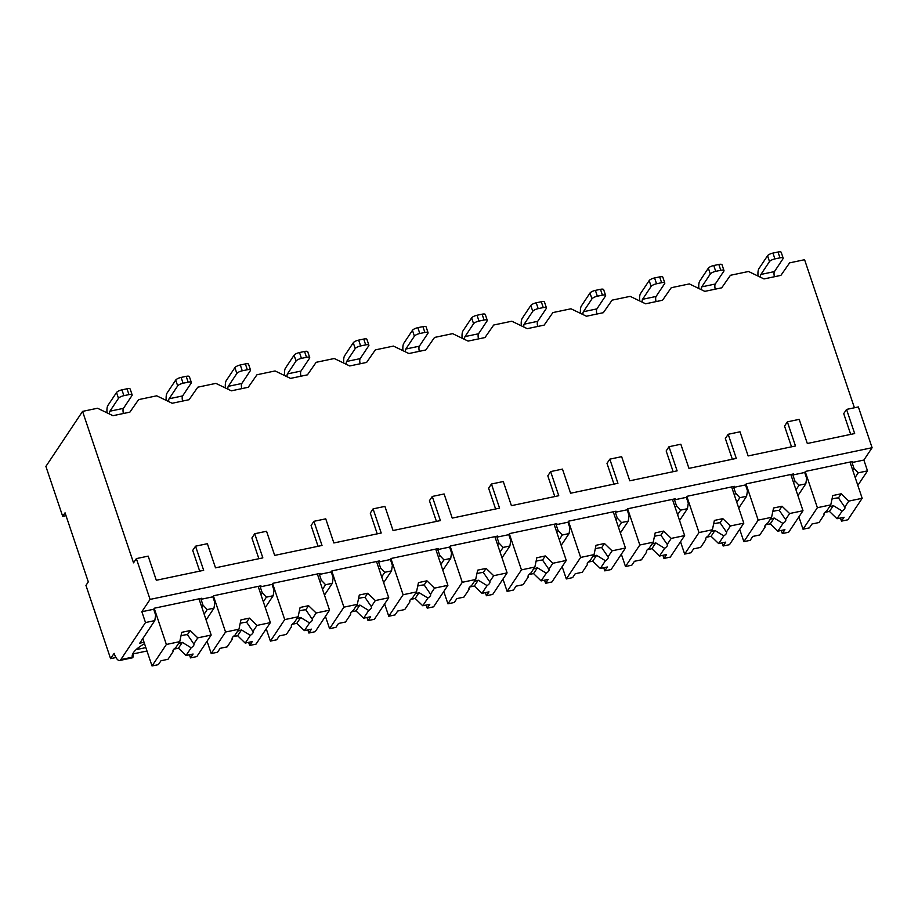 <?xml version="1.0" encoding="UTF-8"?>
<svg xmlns="http://www.w3.org/2000/svg" width="918" height="918" viewBox="0 0 918 918"><rect width="100%" height="100%" fill="white"/><g stroke="black" fill="none" stroke-linecap="round" stroke-linejoin="round"><path stroke-width="1.38" d="M857.837 485.392L867.51 470.877L863.872 460.056L872.1 447.709L858.376 406.938L846.545 409.417L843.722 413.651L850.699 434.386M854.417 407.764L804.581 259.714L789.618 262.858L780.897 275.377L763.983 278.934L748.537 271.487L730.441 275.285L721.709 287.816L704.806 291.362L689.349 283.914L671.253 287.713L662.532 300.243L645.618 303.801L630.173 296.353L612.077 300.152L603.344 312.682L586.441 316.228L570.985 308.781L552.888 312.579L544.167 325.11L527.253 328.667L511.808 321.22L493.712 325.018L484.979 337.549L468.077 341.094L452.62 333.647L434.524 337.445L425.803 349.976L408.889 353.533L393.443 346.086L375.347 349.884L366.615 362.415L349.712 365.961L334.255 358.513L316.159 362.312L307.438 374.842L290.524 378.4L275.079 370.952L256.983 374.751L248.25 387.27L231.347 390.827L215.891 383.38L197.806 387.178L189.074 399.709L172.159 403.266L156.714 395.819L138.618 399.617L129.886 412.136L112.983 415.693L97.526 408.246L82.563 411.39L45.9 466.413L62.699 516.341L65.052 512.818L88.3 581.886L85.948 585.42L110.596 658.642L114.119 653.352A11.98 4.154 -101.9 0 0 119.638 660.49A11.98 4.154 -101.9 0 0 120.82 659.594L145.492 622.553L141.854 611.732L150.082 599.397L136.357 558.614L133.535 562.849L82.563 411.39M146.995 651L133.776 653.777M115.955 657.517L110.596 658.642M791.511 446.814L784.534 426.09L787.357 421.855L795.481 445.987L748.136 455.936L740.011 431.804L728.181 434.283L725.358 438.517L732.335 459.252M673.146 471.68L666.17 450.956L668.992 446.722L677.117 470.854L629.771 480.803L621.647 456.671L609.816 459.149L606.993 463.383L613.97 484.119M554.793 496.546L547.805 475.822L550.628 471.588L558.752 495.72L511.406 505.669L503.282 481.525L491.451 484.015L488.628 488.25L495.605 508.985M436.429 521.413L429.44 500.689L432.263 496.454L440.388 520.586L393.042 530.535L384.917 506.392L373.087 508.882L370.264 513.116L377.241 533.851M318.064 546.279L311.087 525.544L313.899 521.321L322.023 545.453L274.677 555.401L266.553 531.258L254.722 533.748L251.899 537.982L258.876 558.718M199.699 571.145L192.723 550.41L195.534 546.187L203.658 570.319L156.312 580.268L148.188 556.124L136.357 558.614M109.517 414.029A4.601 1.595 78.1 0 1 109.919 411.195L118.491 398.32A4.601 1.388 161.4 0 1 123.896 395.669L128.968 394.614A4.601 1.388 161.4 0 1 132.158 394.901A4.601 1.388 161.4 0 1 132.02 395.486L123.448 408.361A4.601 1.595 -101.9 0 0 123.437 413.502M132.158 394.901L130.195 389.083A4.601 1.388 -18.6 0 0 127.005 388.784L121.933 389.852A4.601 1.388 -18.6 0 0 116.54 392.502L107.957 405.377A11.05 3.833 -101.9 0 0 107.05 412.836M66.004 515.652L62.699 516.341M254.722 533.748L262.846 557.88L215.501 567.829L207.376 543.697L195.534 546.187M373.087 508.882L381.211 533.014L333.865 542.963L325.741 518.831L313.899 521.321M491.451 484.015L499.576 508.147L452.23 518.096L444.105 493.964L432.263 496.454M609.816 459.149L617.929 483.281L570.583 493.23L562.47 469.098L550.628 471.588M728.181 434.283L736.293 458.415L688.948 468.364L680.835 444.232L668.992 446.722M846.545 409.417L854.658 433.548L807.312 443.497L799.199 419.365L787.357 421.855M872.1 447.709L150.082 599.397M797.926 495.651L805.797 483.843L806.647 478.312L804.696 472.483L805.396 471.427L852.742 461.479L852.042 462.546L863.872 460.056M804.696 472.483L792.854 474.973L793.565 473.917L746.219 483.866L745.508 484.922L733.677 487.412L734.377 486.345L687.031 496.294L686.331 497.349L674.489 499.84L675.2 498.784L627.855 508.733L627.143 509.788L615.312 512.278L616.012 511.211L568.667 521.16L567.967 522.216L556.124 524.706L556.836 523.65L509.49 533.599L508.779 534.655L496.948 537.145L497.648 536.078L450.302 546.026L449.602 547.082L437.76 549.572L438.471 548.516L391.125 558.465L390.414 559.521L378.583 562L379.283 560.944L331.937 570.893L331.237 571.948L319.395 574.438L320.107 573.383L272.761 583.332L272.049 584.387L260.219 586.866L260.919 585.81L213.573 595.759L212.873 596.815L201.031 599.305L201.742 598.249L154.396 608.198L153.685 609.254L141.854 611.732M852.742 470.245L853.992 468.364L852.042 462.546M144.057 642.267L139.754 643.174L154.798 620.602L155.647 615.071L153.685 609.254M154.798 620.602L145.492 622.553M206.102 619.983L213.974 608.164L214.835 602.644L212.873 596.815M213.974 608.164L207.216 609.586L204.152 614.176M201.031 599.305L202.993 605.134L207.216 609.586M265.291 607.544L273.162 595.736L274.012 590.205L272.049 584.387M273.162 595.736L266.392 597.159L263.34 601.749M260.219 586.866L262.181 592.695L266.392 597.159M324.467 595.116L332.339 583.297L333.2 577.778L331.237 571.948M332.339 583.297L325.58 584.72L322.516 589.31M319.395 574.438L321.357 580.268L325.58 584.72M383.655 582.678L391.527 570.87L392.376 565.339L390.414 559.521M391.527 570.87L384.757 572.293L381.704 576.883M378.583 562L380.545 567.829L384.757 572.293M442.832 570.25L450.704 558.442L451.564 552.911L449.602 547.082M450.704 558.442L443.945 559.854L440.881 564.444M437.76 549.572L439.722 555.401L443.945 559.854M502.02 557.811L509.892 546.003L510.741 540.472L508.779 534.655M509.892 546.003L503.121 547.426L500.058 552.016M496.948 537.145L498.91 542.963L503.121 547.426M561.196 545.384L569.068 533.576L569.929 528.045L567.967 522.216M569.068 533.576L562.309 534.987L559.246 539.577M556.124 524.706L558.087 530.535L562.309 534.987M620.384 532.945L628.245 521.137L629.105 515.606L627.143 509.788M628.245 521.137L621.486 522.56L618.422 527.15M615.312 512.278L617.275 518.096L621.486 522.56M679.561 520.517L687.433 508.71L688.293 503.179L686.331 497.349M687.433 508.71L680.674 510.121L677.61 514.711M674.489 499.84L676.451 505.669L680.674 510.121M738.749 508.079L746.609 496.271L747.47 490.751L745.508 484.922M746.609 496.271L739.851 497.694L736.787 502.284M733.677 487.412L735.639 493.23L739.851 497.694M805.797 483.843L799.027 485.255L795.975 489.856M792.854 474.973L794.816 480.803L799.027 485.255M853.992 468.364L858.215 472.827L855.151 477.417M867.51 470.877L858.215 472.827M202.993 605.134L201.742 607.016M144.528 643.679A34.999 10.58 161.4 0 0 132.364 657.116A34.999 10.58 161.4 0 0 132.376 657.162L120.82 659.594M136.082 649.657L145.847 647.603M133.649 652.354L132.858 657.713L132.376 657.162M262.181 592.695L260.919 594.577M207.066 641.223L211.209 653.547L217.555 652.216L220.136 648.337L227.194 646.857L232.334 639.135L232.311 637.735M248.629 642.348L249.685 645.469L256.019 644.138L270.362 622.622L256.96 625.433L249.386 618.112L246.632 622.243A11.05 3.339 161.4 0 0 240.183 623.368M249.685 645.469L252.266 641.59L245.209 643.07L250.362 635.348A11.05 3.339 161.4 0 0 252.783 633.168A11.05 3.339 161.4 0 0 253.116 631.768A11.05 3.339 161.4 0 0 252.955 631.458L256.96 625.433M232.334 639.135A11.05 3.339 161.4 0 1 232.162 638.825A11.05 3.339 161.4 0 1 232.495 637.425A11.05 3.339 161.4 0 1 234.928 635.245L238.944 629.22L225.553 632.032L211.209 653.547M245.209 643.07L237.624 635.749L233.103 636.702M237.728 631.056A11.05 3.339 161.4 0 0 241.503 629.932L237.624 635.749M241.503 629.932L250.362 635.348M252.955 631.458L246.632 622.243M249.386 618.112L240.929 619.891L238.944 629.22M213.424 595.989L225.553 632.032M258.165 586.395L270.362 622.622M321.357 580.268L320.107 582.15M266.243 628.784L270.397 641.108L276.731 639.777L279.324 635.899L286.37 634.418L291.522 626.696L291.499 625.296M307.817 629.92L308.861 633.03L315.207 631.699L329.539 610.183L316.148 612.995L308.563 605.685L305.82 609.804A11.05 3.339 161.4 0 0 299.371 610.929M308.861 633.03L311.443 629.151L304.397 630.632L309.538 622.92A11.05 3.339 161.4 0 0 311.971 620.729A11.05 3.339 161.4 0 0 312.304 619.34A11.05 3.339 161.4 0 0 312.131 619.03L316.148 612.995M291.522 626.696A11.05 3.339 161.4 0 1 291.35 626.386A11.05 3.339 161.4 0 1 291.683 624.997A11.05 3.339 161.4 0 1 294.104 622.806L298.12 616.781L284.729 619.604L270.397 641.108M304.397 630.632L296.812 623.322L292.28 624.274M296.904 618.617A11.05 3.339 161.4 0 0 300.691 617.504L296.812 623.322M300.691 617.504L309.538 622.92M312.131 619.03L305.82 609.804M308.563 605.685L300.106 607.464L298.12 616.781M272.6 583.561L284.729 619.604M317.353 573.957L329.539 610.183M380.545 567.829L379.283 569.711M325.431 616.357L329.573 628.681L335.919 627.35L338.501 623.471L345.558 621.991L350.699 614.268L350.676 612.868M366.993 617.481L368.049 620.602L374.383 619.271L388.727 597.756L375.324 600.567L367.739 593.246L364.997 597.377A11.05 3.339 161.4 0 0 358.548 598.502M368.049 620.602L370.631 616.724L363.574 618.204L368.726 610.481A11.05 3.339 161.4 0 0 371.147 608.301A11.05 3.339 161.4 0 0 371.48 606.901A11.05 3.339 161.4 0 0 371.308 606.591L375.324 600.567M350.699 614.268A11.05 3.339 161.4 0 1 350.527 613.958A11.05 3.339 161.4 0 1 350.86 612.558A11.05 3.339 161.4 0 1 353.292 610.378L357.309 604.354L343.917 607.165L329.573 628.681M363.574 618.204L355.989 610.883L351.468 611.836M356.081 606.19A11.05 3.339 161.4 0 0 359.867 605.065L355.989 610.883M359.867 605.065L368.726 610.481M371.308 606.591L364.997 597.377M367.739 593.246L359.294 595.025L357.309 604.354M331.788 571.122L343.917 607.165M376.529 561.529L388.727 597.756M439.722 555.401L438.471 557.283M384.608 603.918L388.762 616.253L395.096 614.911L397.689 611.032L404.735 609.552L409.887 601.841L409.864 600.429M426.181 605.054L427.226 608.164L433.571 606.832L447.904 585.317L434.512 588.128L426.927 580.819L424.185 584.938A11.05 3.339 161.4 0 0 417.736 586.063M427.226 608.164L429.808 604.285L422.762 605.765L427.903 598.054A11.05 3.339 161.4 0 0 430.335 595.862A11.05 3.339 161.4 0 0 430.668 594.474A11.05 3.339 161.4 0 0 430.496 594.164L434.512 588.128M409.887 601.841A11.05 3.339 161.4 0 1 409.715 601.519A11.05 3.339 161.4 0 1 410.048 600.131A11.05 3.339 161.4 0 1 412.469 597.951L416.485 591.915L403.094 594.738L388.762 616.253M422.762 605.765L415.177 598.456L410.644 599.408M415.269 593.751A11.05 3.339 161.4 0 0 419.056 592.638L415.177 598.456M419.056 592.638L427.903 598.054M430.496 594.164L424.185 584.938M426.927 580.819L418.47 582.597L416.485 591.915M390.965 558.695L403.094 594.738M435.717 549.09L447.904 585.317M498.91 542.963L497.648 544.844M443.796 591.49L447.938 603.815L454.284 602.483L456.866 598.605L463.923 597.125L469.064 589.402L469.041 588.002M485.358 592.615L486.414 595.736L492.748 594.405L507.092 572.889L493.689 575.701L486.104 568.38L483.361 572.511A11.05 3.339 161.4 0 0 476.912 573.635M486.414 595.736L488.996 591.858L481.939 593.338L487.091 585.615A11.05 3.339 161.4 0 0 489.512 583.435A11.05 3.339 161.4 0 0 489.845 582.035A11.05 3.339 161.4 0 0 489.673 581.725L493.689 575.701M469.064 589.402A11.05 3.339 161.4 0 1 468.891 589.092A11.05 3.339 161.4 0 1 469.224 587.692A11.05 3.339 161.4 0 1 471.657 585.512L475.673 579.487L462.282 582.299L447.938 603.815M481.939 593.338L474.354 586.017L469.832 586.969M474.445 581.323A11.05 3.339 161.4 0 0 478.232 580.199L474.354 586.017M478.232 580.199L487.091 585.615M489.673 581.725L483.361 572.511M486.104 568.38L477.658 570.158L475.673 579.487M450.153 546.256L462.282 582.299M494.894 536.663L507.092 572.889M558.087 530.535L556.836 532.417M502.972 579.051L507.126 591.387L513.46 590.045L516.054 586.166L523.099 584.686L528.252 576.974L528.229 575.563M544.546 580.187L545.59 583.297L551.936 581.966L566.268 560.45L552.877 563.262L545.292 555.952L542.538 560.072A11.05 3.339 161.4 0 0 536.101 561.196M545.59 583.297L548.172 579.419L541.127 580.899L546.267 573.188A11.05 3.339 161.4 0 0 548.7 570.996A11.05 3.339 161.4 0 0 549.033 569.608A11.05 3.339 161.4 0 0 548.861 569.298L552.877 563.262M528.252 576.974A11.05 3.339 161.4 0 1 528.079 576.653A11.05 3.339 161.4 0 1 528.412 575.265A11.05 3.339 161.4 0 1 530.833 573.084L534.85 567.049L521.458 569.871L507.126 591.387M541.127 580.899L533.542 573.589L529.009 574.542M533.633 568.885A11.05 3.339 161.4 0 0 537.42 567.772L533.542 573.589M537.42 567.772L546.267 573.188M548.861 569.298L542.538 560.072M545.292 555.952L536.835 557.731L534.85 567.049M509.329 533.828L521.458 569.871M554.082 524.224L566.268 560.45M617.275 518.096L616.012 519.978M562.16 566.624L566.303 578.948L572.648 577.617L575.23 573.739L582.287 572.258L587.428 564.536L587.405 563.136M603.723 567.749L604.778 570.87L611.113 569.539L625.456 548.023L612.054 550.834L604.469 543.513L601.726 547.644A11.05 3.339 161.4 0 0 595.277 548.769M604.778 570.87L607.36 566.991L600.303 568.471L605.444 560.749A11.05 3.339 161.4 0 0 607.877 558.569A11.05 3.339 161.4 0 0 608.209 557.169A11.05 3.339 161.4 0 0 608.037 556.859L612.054 550.834M587.428 564.536A11.05 3.339 161.4 0 1 587.256 564.226A11.05 3.339 161.4 0 1 587.589 562.826A11.05 3.339 161.4 0 1 590.022 560.646L594.038 554.621L580.646 557.433L566.303 578.948M600.303 568.471L592.718 561.15L588.197 562.103M592.81 556.457A11.05 3.339 161.4 0 0 596.597 555.333L592.718 561.15M596.597 555.333L605.444 560.749M608.037 556.859L601.726 547.644M604.469 543.513L596.023 545.292L594.038 554.621M568.517 521.39L580.646 557.433M613.258 511.796L625.456 548.023M676.451 505.669L675.2 507.551M621.337 554.185L625.491 566.521L631.825 565.178L634.418 561.3L641.464 559.819L646.605 552.108L646.593 550.697M662.911 555.321L663.955 558.431L670.301 557.1L684.633 535.584L671.242 538.396L663.657 531.086L660.903 535.205A11.05 3.339 161.4 0 0 654.465 536.33M663.955 558.431L666.537 554.552L659.491 556.033L664.632 548.321A11.05 3.339 161.4 0 0 667.065 546.13A11.05 3.339 161.4 0 0 667.397 544.741A11.05 3.339 161.4 0 0 667.225 544.431L671.242 538.396M646.605 552.108A11.05 3.339 161.4 0 1 646.444 551.787A11.05 3.339 161.4 0 1 646.777 550.398A11.05 3.339 161.4 0 1 649.198 548.218L653.214 542.182L639.823 545.005L625.491 566.521M659.491 556.033L651.906 548.723L647.374 549.675M651.998 544.018A11.05 3.339 161.4 0 0 655.785 542.905L651.906 548.723M655.785 542.905L664.632 548.321M667.225 544.431L660.903 535.205M663.657 531.086L655.2 532.865L653.214 542.182M627.694 508.962L639.823 545.005M672.446 499.358L684.633 535.584M735.639 493.23L734.377 495.112M680.525 541.758L684.667 554.082L691.013 552.751L693.595 548.872L700.652 547.392L705.793 539.669L705.77 538.269M722.087 542.882L723.143 546.003L729.477 544.672L743.81 523.157L730.418 525.968L722.833 518.647L720.091 522.778A11.05 3.339 161.4 0 0 713.642 523.903M723.143 546.003L725.725 542.125L718.668 543.605L723.809 535.882A11.05 3.339 161.4 0 0 726.241 533.702A11.05 3.339 161.4 0 0 726.574 532.302A11.05 3.339 161.4 0 0 726.402 531.992L730.418 525.968M705.793 539.669A11.05 3.339 161.4 0 1 705.621 539.359A11.05 3.339 161.4 0 1 705.953 537.959A11.05 3.339 161.4 0 1 708.386 535.779L712.402 529.755L699.011 532.566L684.667 554.082M718.668 543.605L711.083 536.284L706.55 537.237M711.175 531.591A11.05 3.339 161.4 0 0 714.961 530.466L711.083 536.284M714.961 530.466L723.809 535.882M726.402 531.992L720.091 522.778M722.833 518.647L714.388 520.426L712.402 529.755M686.882 496.523L699.011 532.566M731.623 486.93L743.81 523.157M794.816 480.803L793.565 482.684M739.701 529.33L743.855 541.654L750.19 540.323L752.783 536.433L759.829 534.953L764.969 527.242L764.958 525.83M781.275 530.455L782.32 533.565L788.665 532.233L802.998 510.718L789.606 513.541L782.021 506.22L779.267 510.339A11.05 3.339 161.4 0 0 772.83 511.464M782.32 533.565L784.901 529.686L777.856 531.166L782.997 523.455A11.05 3.339 161.4 0 0 785.429 521.263A11.05 3.339 161.4 0 0 785.762 519.875A11.05 3.339 161.4 0 0 785.59 519.565L789.606 513.541M764.969 527.242A11.05 3.339 161.4 0 1 764.809 526.921A11.05 3.339 161.4 0 1 765.13 525.532A11.05 3.339 161.4 0 1 767.563 523.352L771.579 517.316L758.188 520.139L743.855 541.654M777.856 531.166L770.271 523.857L765.738 524.809M770.363 519.152A11.05 3.339 161.4 0 0 774.149 518.039L770.271 523.857M774.149 518.039L782.997 523.455M785.59 519.565L779.267 510.339M782.021 506.22L773.564 507.998L771.579 517.316M746.059 484.096L758.188 520.139M790.811 474.491L802.998 510.718M798.889 516.891L803.032 529.216L809.378 527.884L811.96 524.006L819.017 522.526L824.157 514.803L824.135 513.403M840.452 518.016L841.496 521.137L847.842 519.806L862.174 498.29L848.783 501.102L841.198 493.781L838.455 497.912A11.05 3.339 161.4 0 0 832.006 499.036M841.496 521.137L844.09 517.259L837.032 518.739L842.173 511.016A11.05 3.339 161.4 0 0 844.606 508.836A11.05 3.339 161.4 0 0 844.939 507.436A11.05 3.339 161.4 0 0 844.767 507.126L848.783 501.102M824.157 514.803A11.05 3.339 161.4 0 1 823.985 514.493A11.05 3.339 161.4 0 1 824.318 513.093A11.05 3.339 161.4 0 1 826.751 510.913L830.767 504.889L817.376 507.7L803.032 529.216M837.032 518.739L829.447 511.418L824.915 512.37M829.539 506.725A11.05 3.339 161.4 0 0 833.326 505.6L829.447 511.418M833.326 505.6L842.173 511.016M844.767 507.126L838.455 497.912M841.198 493.781L832.752 495.559L830.767 504.889M805.247 471.668L817.376 507.7M849.988 462.064L862.174 498.29M142.806 638.584L152.032 665.975L158.366 664.643L160.96 660.765L168.005 659.285L173.158 651.562L173.135 650.162M189.452 654.786L190.496 657.896L196.842 656.565L211.174 635.049L197.783 637.861L190.198 630.551L187.456 634.671A11.05 3.339 161.4 0 0 181.007 635.795M190.496 657.896L193.09 654.018L186.033 655.498L191.173 647.787A11.05 3.339 161.4 0 0 193.606 645.595A11.05 3.339 161.4 0 0 193.939 644.207A11.05 3.339 161.4 0 0 193.767 643.897L197.783 637.861M173.158 651.562A11.05 3.339 161.4 0 1 172.986 651.252A11.05 3.339 161.4 0 1 173.318 649.864A11.05 3.339 161.4 0 1 175.751 647.672L179.756 641.648L166.365 644.47L152.032 665.975M186.033 655.498L178.448 648.188L173.915 649.129M178.54 643.484A11.05 3.339 161.4 0 0 182.326 642.37L178.448 648.188M182.326 642.37L191.173 647.787M193.767 643.897L187.456 634.671M190.198 630.551L181.741 632.33L179.756 641.648M154.235 608.427L166.365 644.47M198.988 598.823L211.174 635.049M168.694 401.591A4.601 1.595 78.1 0 1 169.096 398.768L177.679 385.893A4.601 1.388 161.4 0 1 183.084 383.242L188.156 382.175A4.601 1.388 161.4 0 1 191.346 382.473A4.601 1.388 161.4 0 1 191.208 383.047L182.625 395.922A4.601 1.595 -101.9 0 0 182.613 401.063M191.346 382.473L189.383 376.644A4.601 1.388 -18.6 0 0 186.193 376.346L181.121 377.413A4.601 1.388 -18.6 0 0 175.717 380.063L167.145 392.938A11.05 3.833 -101.9 0 0 166.238 400.409M227.882 389.163A4.601 1.595 78.1 0 1 228.284 386.329L236.855 373.465A4.601 1.388 161.4 0 1 242.26 370.803L247.332 369.747A4.601 1.388 161.4 0 1 250.522 370.034A4.601 1.388 161.4 0 1 250.384 370.62L241.813 383.494A4.601 1.595 -101.9 0 0 241.801 388.635M250.522 370.034L248.56 364.216A4.601 1.388 -18.6 0 0 245.37 363.918L240.298 364.985A4.601 1.388 -18.6 0 0 234.905 367.636L226.321 380.511A11.05 3.833 -101.9 0 0 225.415 387.97M287.059 376.724A4.601 1.595 78.1 0 1 287.46 373.901L296.044 361.026A4.601 1.388 161.4 0 1 301.448 358.376L306.52 357.309A4.601 1.388 161.4 0 1 309.71 357.607A4.601 1.388 161.4 0 1 309.573 358.181L300.989 371.056A4.601 1.595 -101.9 0 0 300.978 376.196M309.71 357.607L307.748 351.778A4.601 1.388 -18.6 0 0 304.558 351.479L299.486 352.546A4.601 1.388 -18.6 0 0 294.081 355.197L285.498 368.072A11.05 3.833 -101.9 0 0 284.603 375.542M346.247 364.297A4.601 1.595 78.1 0 1 346.648 361.462L355.22 348.599A4.601 1.388 161.4 0 1 360.625 345.937L365.697 344.881A4.601 1.388 161.4 0 1 368.887 345.168A4.601 1.388 161.4 0 1 368.749 345.753L360.177 358.628A4.601 1.595 -101.9 0 0 360.166 363.769M368.887 345.168L366.925 339.35A4.601 1.388 -18.6 0 0 363.735 339.052L358.663 340.119A4.601 1.388 -18.6 0 0 353.269 342.77L344.686 355.645A11.05 3.833 -101.9 0 0 343.78 363.103M405.423 351.858A4.601 1.595 78.1 0 1 405.825 349.035L414.408 336.16A4.601 1.388 161.4 0 1 419.813 333.509L424.885 332.442A4.601 1.388 161.4 0 1 428.075 332.741A4.601 1.388 161.4 0 1 427.937 333.314L419.354 346.189A4.601 1.595 -101.9 0 0 419.342 351.33M428.075 332.741L426.113 326.911A4.601 1.388 -18.6 0 0 422.923 326.613L417.851 327.68A4.601 1.388 -18.6 0 0 412.446 330.331L403.863 343.206A11.05 3.833 -101.9 0 0 402.968 350.676M464.611 339.43A4.601 1.595 78.1 0 1 465.013 336.596L473.585 323.733A4.601 1.388 161.4 0 1 478.989 321.082L484.061 320.015A4.601 1.388 161.4 0 1 487.251 320.302A4.601 1.388 161.4 0 1 487.114 320.887L478.542 333.762A4.601 1.595 -101.9 0 0 478.53 338.903M487.251 320.302L485.289 314.484A4.601 1.388 -18.6 0 0 482.099 314.185L477.027 315.253A4.601 1.388 -18.6 0 0 471.623 317.903L463.051 330.778A11.05 3.833 -101.9 0 0 462.144 338.237M523.788 326.992A4.601 1.595 78.1 0 1 524.189 324.169L532.773 311.294A4.601 1.388 161.4 0 1 538.178 308.643L543.249 307.576A4.601 1.388 161.4 0 1 546.439 307.874A4.601 1.388 161.4 0 1 546.302 308.448L537.719 321.323A4.601 1.595 -101.9 0 0 537.707 326.464M546.439 307.874L544.477 302.045A4.601 1.388 -18.6 0 0 541.287 301.747L536.215 302.814A4.601 1.388 -18.6 0 0 530.811 305.464L522.227 318.339A11.05 3.833 -101.9 0 0 521.332 325.81M582.976 314.564A4.601 1.595 78.1 0 1 583.378 311.73L591.949 298.866A4.601 1.388 161.4 0 1 597.354 296.216L602.426 295.148A4.601 1.388 161.4 0 1 605.616 295.435A4.601 1.388 161.4 0 1 605.478 296.021L596.907 308.896A4.601 1.595 -101.9 0 0 596.895 314.036M605.616 295.435L603.654 289.618A4.601 1.388 -18.6 0 0 600.464 289.319L595.392 290.386A4.601 1.388 -18.6 0 0 589.987 293.037L581.415 305.912A11.05 3.833 -101.9 0 0 580.509 313.371M642.152 302.125A4.601 1.595 78.1 0 1 642.554 299.302L651.137 286.427A4.601 1.388 161.4 0 1 656.542 283.777L661.614 282.71A4.601 1.388 161.4 0 1 664.804 283.008A4.601 1.388 161.4 0 1 664.666 283.582L656.083 296.457A4.601 1.595 -101.9 0 0 656.072 301.597M664.804 283.008L662.842 277.179A4.601 1.388 -18.6 0 0 659.652 276.892L654.58 277.947A4.601 1.388 -18.6 0 0 649.175 280.598L640.592 293.473A11.05 3.833 -101.9 0 0 639.697 300.943M701.341 289.698A4.601 1.595 78.1 0 1 701.742 286.875L710.314 274A4.601 1.388 161.4 0 1 715.719 271.349L720.791 270.282A4.601 1.388 161.4 0 1 723.981 270.569A4.601 1.388 161.4 0 1 723.843 271.154L715.271 284.029A4.601 1.595 -101.9 0 0 715.26 289.17M723.981 270.569L722.018 264.751A4.601 1.388 -18.6 0 0 718.828 264.453L713.756 265.52A4.601 1.388 -18.6 0 0 708.352 268.171L699.78 281.046A11.05 3.833 -101.9 0 0 698.873 288.504M760.517 277.259A4.601 1.595 78.1 0 1 760.919 274.436L769.502 261.561A4.601 1.388 161.4 0 1 774.907 258.91L779.979 257.843A4.601 1.388 161.4 0 1 783.169 258.142A4.601 1.388 161.4 0 1 783.031 258.715L774.448 271.59A4.601 1.595 -101.9 0 0 774.436 276.731M783.169 258.142L781.207 252.312A4.601 1.388 -18.6 0 0 778.016 252.025L772.945 253.081A4.601 1.388 -18.6 0 0 767.54 255.732L758.957 268.607A11.05 3.833 -101.9 0 0 758.061 276.077M109.919 411.195L123.448 408.361M116.54 392.502L118.491 398.32M121.933 389.852L123.896 395.669M127.005 388.784L128.968 394.614M169.096 398.768L182.625 395.922M175.717 380.063L177.679 385.893M181.121 377.413L183.084 383.242M186.193 376.346L188.156 382.175M228.284 386.329L241.813 383.494M234.905 367.636L236.855 373.465M240.298 364.985L242.26 370.803M245.37 363.918L247.332 369.747M287.46 373.901L300.989 371.056M294.081 355.197L296.044 361.026M299.486 352.546L301.448 358.376M304.558 351.479L306.52 357.309M346.648 361.462L360.177 358.628M353.269 342.77L355.22 348.599M358.663 340.119L360.625 345.937M363.735 339.052L365.697 344.881M405.825 349.035L419.354 346.189M412.446 330.331L414.408 336.16M417.851 327.68L419.813 333.509M422.923 326.613L424.885 332.442M465.013 336.596L478.542 333.762M471.623 317.903L473.585 323.733M477.027 315.253L478.989 321.082M482.099 314.185L484.061 320.015M524.189 324.169L537.719 321.323M530.811 305.464L532.773 311.294M536.215 302.814L538.178 308.643M541.287 301.747L543.249 307.576M583.378 311.73L596.907 308.896M589.987 293.037L591.949 298.866M595.392 290.386L597.354 296.216M600.464 289.319L602.426 295.148M642.554 299.302L656.083 296.457M649.175 280.598L651.137 286.427M654.58 277.947L656.542 283.777M659.652 276.892L661.614 282.71M701.742 286.875L715.271 284.029M708.352 268.171L710.314 274M713.756 265.52L715.719 271.349M718.828 264.453L720.791 270.282M760.919 274.436L774.448 271.59M767.54 255.732L769.502 261.561M772.945 253.081L774.907 258.91M778.016 252.025L779.979 257.843M132.858 657.713L119.638 660.49"/></g></svg>
